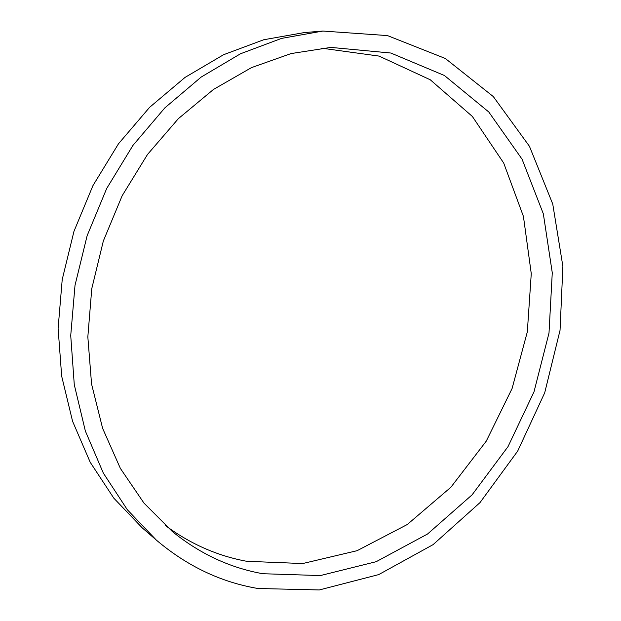 <?xml version="1.0" encoding="UTF-8"?>
<svg xmlns="http://www.w3.org/2000/svg" width="621" height="621" viewBox="0 0 621 621"><rect width="100%" height="100%" fill="white"/><g stroke="black" fill="none" stroke-linecap="round" stroke-linejoin="round"><path stroke-width="0.93" d="M262.83 573.719C230.112 567.92 199.978 553.878 172.421 531.607L144.002 503.134L120.389 468.436L102.62 428.343L91.559 384.026L87.833 336.916L91.768 288.649L103.342 240.995L122.174 195.708L147.519 154.45L178.374 118.65L213.492 89.44L251.521 67.604L291.078 53.569L330.83 47.406L390.834 53.026L444.426 75.506L488.781 111.99L522.075 159.201L543.344 213.849L552.271 272.774L549.003 333.011L533.998 391.828L508.025 446.615L472.092 494.836L427.558 534.006L376.194 561.687L320.312 575.574L262.83 573.719M165.31 525.451C190.484 544.035 217.645 555.981 246.793 561.306L302.683 563.542L357.114 550.68L407.26 524.535L450.885 487.252L486.266 441.135L512.077 388.544L527.322 331.886L531.265 273.644L523.433 216.434L503.701 163.044L472.356 116.453L430.268 79.775L379.105 56.1L321.453 48.159M257.971 588.498L319.31 589.95L378.717 574.596L433.078 544.64L480.01 502.599L517.681 451.102L544.71 392.782L560.041 330.31L562.89 266.432L552.752 204.053L529.449 146.3L493.307 96.581L445.327 58.483L387.473 35.591L322.873 31.05L281.546 38.393L240.521 53.763L201.15 77.082L164.829 107.899L132.925 145.43L106.68 188.512L87.134 235.693L75.017 285.303L70.724 335.565L74.279 384.694L85.356 431.021L103.334 473.101L127.344 509.748L156.337 540.091C187.107 566.135 220.983 582.265 257.971 588.498M156.337 540.091L142.248 527.873L113.79 498.143L90.239 462.327L72.579 421.286L61.673 376.179L58.11 328.4L62.216 279.559L73.953 231.385L92.964 185.578L118.51 143.754L149.622 107.324L185.089 77.377L223.583 54.71L263.754 39.744L304.282 32.579L322.873 31.05"/></g></svg>

